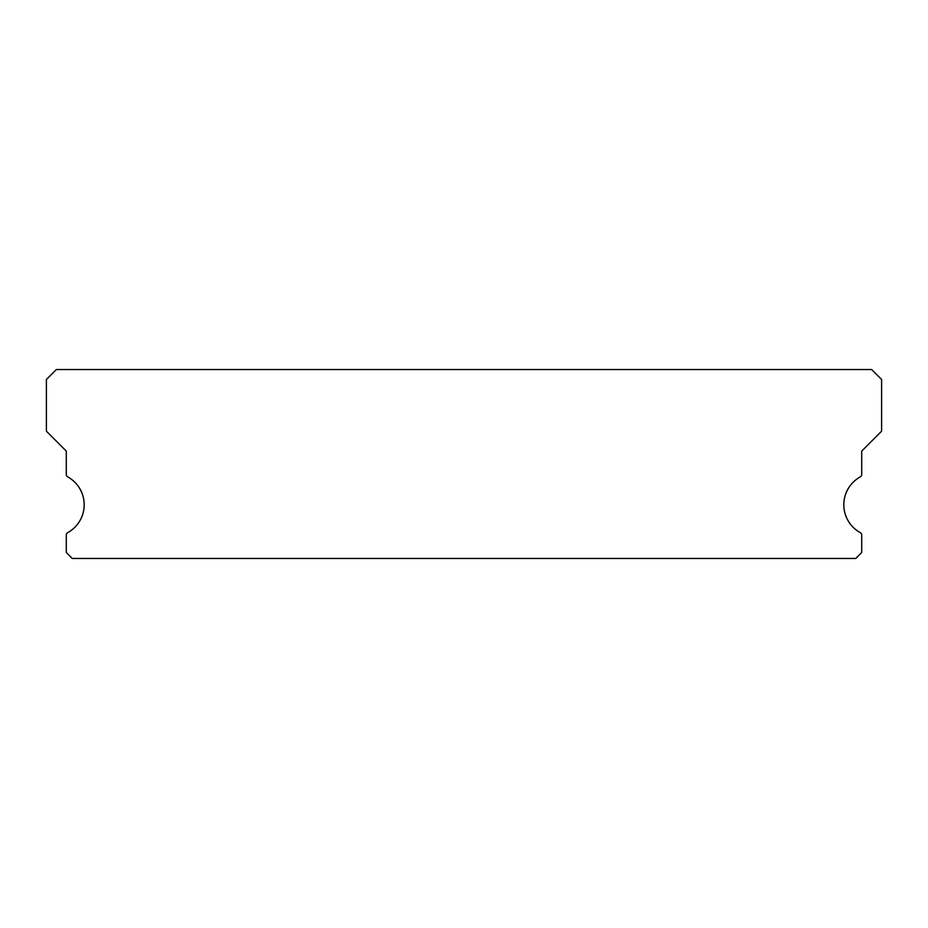 <?xml version="1.0" encoding="UTF-8"?>
<svg xmlns="http://www.w3.org/2000/svg" width="928" height="928" viewBox="0 0 928 928"><rect width="100%" height="100%" fill="white"/><g stroke="black" fill="none" stroke-linecap="round" stroke-linejoin="round"><path stroke-width="1.39" d="M860.175 532.579A31.819 31.819 0 0 1 860.175 476.957A2.981 2.981 0 0 0 861.718 474.347L861.718 451.078L881.6 431.184L881.6 379.482L871.659 369.541L56.341 369.541L46.4 379.482L46.4 431.184L66.282 451.078L66.282 474.347A2.981 2.981 0 0 0 67.825 476.957A31.819 31.819 0 0 1 67.825 532.579A2.981 2.981 0 0 0 66.282 535.189L66.282 552.496L72.256 558.459L855.744 558.459L861.718 552.496L861.718 535.189A2.981 2.981 0 0 0 860.175 532.579"/></g></svg>
